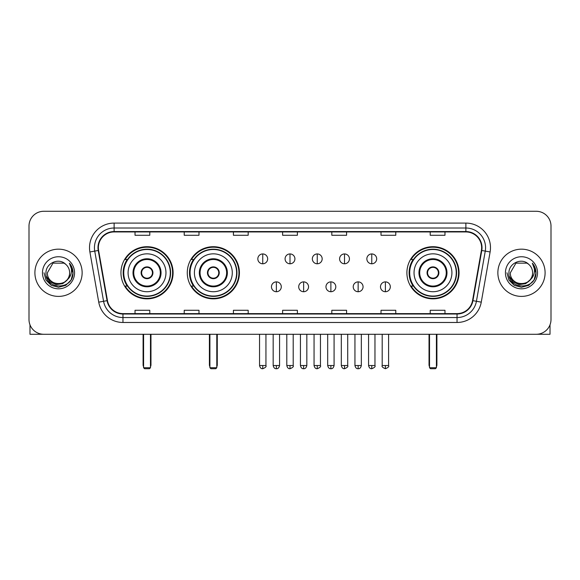 <?xml version="1.0" encoding="UTF-8"?>
<svg xmlns="http://www.w3.org/2000/svg" width="580" height="580" viewBox="0 0 580 580"><rect width="100%" height="100%" fill="white"/><g stroke="black" fill="none" stroke-linecap="round" stroke-linejoin="round"><path stroke-width="0.87" d="M406.899 272.781A26.078 26.078 0 0 0 432.97 298.852A26.078 26.078 0 0 0 459.048 272.781A26.078 26.078 0 0 0 432.97 246.703A26.078 26.078 0 0 0 406.899 272.781M187.275 272.781A26.078 26.078 0 0 0 213.346 298.852A26.078 26.078 0 0 0 239.424 272.781A26.078 26.078 0 0 0 213.346 246.703A26.078 26.078 0 0 0 187.275 272.781M120.952 272.781A26.078 26.078 0 0 0 147.03 298.852A26.078 26.078 0 0 0 173.101 272.781A26.078 26.078 0 0 0 147.03 246.703A26.078 26.078 0 0 0 120.952 272.781M127.209 286.063A23.86 23.86 0 0 1 127.209 259.499M193.524 286.063A23.86 23.86 0 0 1 193.524 259.499M413.149 286.063A23.86 23.86 0 0 1 413.149 259.499M29 226.04L29 319.522A14.761 14.761 0 0 0 43.761 334.276L536.239 334.276A14.761 14.761 0 0 0 551 319.522L551 226.04A14.761 14.761 0 0 0 536.239 211.28L43.761 211.28A14.761 14.761 0 0 0 29 226.04L29 319.522M34.901 272.781A23.613 23.613 0 0 0 58.522 296.394A23.613 23.613 0 0 0 82.135 272.781A23.613 23.613 0 0 0 58.522 249.168A23.613 23.613 0 0 0 34.901 272.781A23.613 23.613 0 0 0 58.522 296.394A23.613 23.613 0 0 0 82.135 272.781A23.613 23.613 0 0 0 58.522 249.168A23.613 23.613 0 0 0 34.901 272.781M497.865 272.781A23.613 23.613 0 0 0 521.478 296.394A23.613 23.613 0 0 0 545.098 272.781A23.613 23.613 0 0 0 521.478 249.168A23.613 23.613 0 0 0 497.865 272.781A23.613 23.613 0 0 0 521.478 296.394A23.613 23.613 0 0 0 545.098 272.781A23.613 23.613 0 0 0 521.478 249.168A23.613 23.613 0 0 0 497.865 272.781M98.368 247.689A15.747 15.747 0 0 1 114.115 231.942L465.885 231.942A15.747 15.747 0 0 1 481.393 250.422L472.54 300.607A15.747 15.747 0 0 1 457.04 313.613L122.96 313.613A15.747 15.747 0 0 1 107.459 300.607L98.607 250.422A15.747 15.747 0 0 1 98.368 247.689M97.976 247.689A16.139 16.139 0 0 0 98.223 250.495L107.068 300.672A16.139 16.139 0 0 0 122.96 314.012L457.04 314.012A16.139 16.139 0 0 0 472.932 300.672L481.777 250.495A16.139 16.139 0 0 0 465.885 231.55L114.115 231.55A16.139 16.139 0 0 0 97.976 247.689M89.885 251.959A24.599 24.599 0 0 1 114.115 223.09L465.885 223.09A24.599 24.599 0 0 1 490.114 251.959L481.262 302.144A24.599 24.599 0 0 1 457.04 322.473L122.96 322.473A24.599 24.599 0 0 1 98.738 302.144L89.885 251.959L94.736 251.104A19.677 19.677 0 0 1 114.115 228.012L465.885 228.012A19.677 19.677 0 0 1 485.264 251.104L476.419 301.288A19.677 19.677 0 0 1 457.04 317.55L122.96 317.55A19.677 19.677 0 0 1 103.581 301.288L94.736 251.104A19.677 19.677 0 0 1 94.431 247.689M536.239 211.28L43.761 211.28M43.761 334.276L536.239 334.276M551 319.522L551 226.04M472.932 300.672L476.419 301.288L485.264 251.104L490.114 251.959M282.619 231.942L282.619 235.277L297.38 235.277L297.38 231.942M233.421 231.942L233.421 235.277L248.182 235.277L248.182 231.942M184.222 231.942L184.222 235.277L198.983 235.277L198.983 231.942M135.024 231.942L135.024 235.277L149.785 235.277L149.785 231.942M331.818 231.942L331.818 235.277L346.579 235.277L346.579 231.942M381.016 231.942L381.016 235.277L395.777 235.277L395.777 231.942M430.215 231.942L430.215 235.277L444.976 235.277L444.976 231.942M297.38 313.613L297.38 310.286L282.619 310.286L282.619 313.613M248.182 313.613L248.182 310.286L233.421 310.286L233.421 313.613M198.983 313.613L198.983 310.286L184.222 310.286L184.222 313.613M149.785 313.613L149.785 310.286L135.024 310.286L135.024 313.613M346.579 313.613L346.579 310.286L331.818 310.286L331.818 313.613M395.777 313.613L395.777 310.286L381.016 310.286L381.016 313.613M444.976 313.613L444.976 310.286L430.215 310.286L430.215 313.613M67.041 279.923C61.139 287.905 46.82 282.801 47.4 272.781C46.719 287.122 70.318 287.122 69.636 272.781C70.318 287.122 46.719 287.122 47.4 272.781L52.961 263.153L64.075 263.153L65.801 264.379C58.979 257.23 45.842 263.117 45.965 272.781C44.718 289.942 72.543 290.392 72.993 273.615L73.022 272.781C72.978 269.135 71.768 265.93 69.382 263.175C71.195 266.148 71.833 269.352 71.296 272.781C70.775 275.696 69.361 278.081 67.041 279.923A11.121 11.121 0 0 0 69.636 272.781C70.318 287.122 46.719 287.122 47.4 272.781L52.961 263.153M69.636 272.781A11.121 11.121 0 0 0 65.801 264.379M67.751 279.328L62.727 283.671L56.151 284.591L50.097 281.851L46.313 276.385M42.478 272.781A16.037 16.037 0 0 0 58.522 288.818A16.037 16.037 0 0 0 74.559 272.781A16.037 16.037 0 0 0 58.522 256.744A16.037 16.037 0 0 0 42.478 272.781M69.382 263.175L73.015 273.202L72.34 268.388L73.015 273.202L72.34 268.388L73.015 273.202L69.491 263.298L73.015 273.202L69.491 263.298L73.022 272.781L71.079 280.031L65.772 285.338L58.522 287.281L51.272 285.338L45.958 280.031L44.022 272.781M69.491 263.298L73.015 273.209M29.986 324.822L29.986 334.276L87.058 334.276M128.086 272.781A18.944 18.944 0 0 1 147.03 253.837A18.944 18.944 0 0 1 165.967 272.781A18.944 18.944 0 0 1 147.03 291.726A18.944 18.944 0 0 1 128.086 272.781A18.944 18.944 0 0 0 147.03 291.726A18.944 18.944 0 0 0 165.967 272.781M133.748 272.781A13.282 13.282 0 0 0 147.03 286.063A13.282 13.282 0 0 0 160.312 272.781A13.282 13.282 0 0 0 147.03 259.499A13.282 13.282 0 0 0 133.748 272.781M127.506 259.499A23.613 23.613 0 0 0 127.506 286.063M170.303 272.781A23.273 23.273 0 0 0 147.03 249.509A23.273 23.273 0 0 0 123.757 272.781A23.273 23.273 0 0 0 147.03 296.054A23.273 23.273 0 0 0 170.303 272.781M141.121 272.781A5.902 5.902 0 0 0 147.03 278.683A5.902 5.902 0 0 0 152.931 272.781A5.902 5.902 0 0 0 147.03 266.88A5.902 5.902 0 0 0 141.121 272.781M172.608 272.781A25.585 25.585 0 0 1 125.164 286.063L127.535 286.063A23.591 23.591 0 0 0 162.632 290.471A23.591 23.591 0 0 0 162.632 255.091A23.591 23.591 0 0 0 127.535 259.499L125.164 259.499A25.585 25.585 0 0 1 172.608 272.781M141.31 271.302L141.513 271.302A5.706 5.706 0 0 1 152.54 271.302L152.236 271.302A5.409 5.409 0 0 1 147.03 278.19A5.409 5.409 0 0 1 141.825 271.302A5.409 5.409 0 0 1 152.236 271.302L152.743 271.302M152.743 274.253L152.54 274.253A5.706 5.706 0 0 1 141.513 274.253L141.31 274.253M143.586 334.276L143.586 367.735L150.474 367.735L150.474 334.276M143.586 367.735L144.565 368.72L149.488 368.72L150.474 367.735M194.409 272.781A18.944 18.944 0 0 1 213.346 253.837A18.944 18.944 0 0 1 232.29 272.781A18.944 18.944 0 0 1 213.346 291.726A18.944 18.944 0 0 1 194.409 272.781A18.944 18.944 0 0 0 213.346 291.726A18.944 18.944 0 0 0 232.29 272.781M200.064 272.781A13.282 13.282 0 0 0 213.346 286.063A13.282 13.282 0 0 0 226.635 272.781A13.282 13.282 0 0 0 213.346 259.499A13.282 13.282 0 0 0 200.064 272.781M193.821 259.499A23.613 23.613 0 0 0 193.821 286.063M236.618 272.781A23.273 23.273 0 0 0 213.346 249.509A23.273 23.273 0 0 0 190.081 272.781A23.273 23.273 0 0 0 213.346 296.054A23.273 23.273 0 0 0 236.618 272.781M207.444 272.781A5.902 5.902 0 0 0 213.346 278.683A5.902 5.902 0 0 0 219.255 272.781A5.902 5.902 0 0 0 213.346 266.88A5.902 5.902 0 0 0 207.444 272.781M238.931 272.781A25.585 25.585 0 0 1 191.487 286.063L193.858 286.063A23.591 23.591 0 0 0 228.955 290.471A23.591 23.591 0 0 0 228.955 255.091A23.591 23.591 0 0 0 193.858 259.499L191.487 259.499A25.585 25.585 0 0 1 238.931 272.781M207.633 271.302L207.836 271.302A5.706 5.706 0 0 1 218.863 271.302L218.558 271.302A5.409 5.409 0 0 1 213.346 278.19A5.409 5.409 0 0 1 208.14 271.302A5.409 5.409 0 0 1 218.558 271.302L219.066 271.302M219.066 274.253L218.863 274.253A5.706 5.706 0 0 1 207.836 274.253L207.633 274.253M209.902 334.276L209.902 367.735L216.789 367.735L216.789 334.276M209.902 367.735L210.888 368.72L215.811 368.72L216.789 367.735M414.033 272.781A18.944 18.944 0 0 1 432.97 253.837A18.944 18.944 0 0 1 451.914 272.781A18.944 18.944 0 0 1 432.97 291.726A18.944 18.944 0 0 1 414.033 272.781A18.944 18.944 0 0 0 432.97 291.726A18.944 18.944 0 0 0 451.914 272.781M419.688 272.781A13.282 13.282 0 0 0 432.97 286.063A13.282 13.282 0 0 0 446.252 272.781A13.282 13.282 0 0 0 432.97 259.499A13.282 13.282 0 0 0 419.688 272.781M413.446 259.499A23.613 23.613 0 0 0 413.446 286.063M456.242 272.781A23.273 23.273 0 0 0 432.97 249.509A23.273 23.273 0 0 0 409.697 272.781A23.273 23.273 0 0 0 432.97 296.054A23.273 23.273 0 0 0 456.242 272.781M427.068 272.781A5.902 5.902 0 0 0 432.97 278.683A5.902 5.902 0 0 0 438.879 272.781A5.902 5.902 0 0 0 432.97 266.88A5.902 5.902 0 0 0 427.068 272.781M458.555 272.781A25.585 25.585 0 0 1 411.104 286.063L413.475 286.063A23.591 23.591 0 0 0 448.579 290.471A23.591 23.591 0 0 0 448.579 255.091A23.591 23.591 0 0 0 413.475 259.499L411.104 259.499A25.585 25.585 0 0 1 458.555 272.781M427.257 271.302L427.46 271.302A5.706 5.706 0 0 1 438.487 271.302L438.175 271.302A5.409 5.409 0 0 1 432.97 278.19A5.409 5.409 0 0 1 427.764 271.302A5.409 5.409 0 0 1 438.175 271.302L438.69 271.302M438.69 274.253L438.175 274.253A5.409 5.409 0 0 1 427.764 274.253L427.257 274.253M438.175 274.253L438.487 274.253A5.706 5.706 0 0 1 427.46 274.253L427.764 274.253M429.526 334.276L429.526 367.735L436.414 367.735L436.414 334.276M429.526 367.735L430.512 368.72L435.435 368.72L436.414 367.735M262.747 253.938A4.923 4.923 0 0 0 257.825 258.854A4.923 4.923 0 0 0 262.747 263.777A4.923 4.923 0 0 0 267.663 258.854A4.923 4.923 0 0 0 262.747 253.938L262.747 263.777A4.923 4.923 0 0 0 267.663 258.854A4.923 4.923 0 0 0 262.747 253.938M290 253.938A4.923 4.923 0 0 0 285.077 258.854A4.923 4.923 0 0 0 290 263.777A4.923 4.923 0 0 0 294.923 258.854A4.923 4.923 0 0 0 290 253.938L290 263.777A4.923 4.923 0 0 0 294.923 258.854A4.923 4.923 0 0 0 290 253.938M317.253 253.938A4.923 4.923 0 0 0 312.337 258.854A4.923 4.923 0 0 0 317.253 263.777A4.923 4.923 0 0 0 322.175 258.854A4.923 4.923 0 0 0 317.253 253.938L317.253 263.777A4.923 4.923 0 0 0 322.175 258.854A4.923 4.923 0 0 0 317.253 253.938M344.513 253.938A4.923 4.923 0 0 0 339.59 258.854A4.923 4.923 0 0 0 344.513 263.777A4.923 4.923 0 0 0 349.435 258.854A4.923 4.923 0 0 0 344.513 253.938L344.513 263.777A4.923 4.923 0 0 0 349.435 258.854A4.923 4.923 0 0 0 344.513 253.938M371.765 253.938A4.923 4.923 0 0 0 366.85 258.854A4.923 4.923 0 0 0 371.765 263.777A4.923 4.923 0 0 0 376.688 258.854A4.923 4.923 0 0 0 371.765 253.938L371.765 263.777A4.923 4.923 0 0 0 376.688 258.854A4.923 4.923 0 0 0 371.765 253.938M276.37 281.88A4.923 4.923 0 0 0 271.454 286.803A4.923 4.923 0 0 0 276.37 291.726A4.923 4.923 0 0 0 281.293 286.803A4.923 4.923 0 0 0 276.37 281.88L276.37 291.726A4.923 4.923 0 0 0 281.293 286.803A4.923 4.923 0 0 0 276.37 281.88M303.63 281.88A4.923 4.923 0 0 0 298.707 286.803A4.923 4.923 0 0 0 303.63 291.726A4.923 4.923 0 0 0 308.546 286.803A4.923 4.923 0 0 0 303.63 281.88L303.63 291.726A4.923 4.923 0 0 0 308.546 286.803A4.923 4.923 0 0 0 303.63 281.88M330.883 281.88A4.923 4.923 0 0 0 325.967 286.803A4.923 4.923 0 0 0 330.883 291.726A4.923 4.923 0 0 0 335.805 286.803A4.923 4.923 0 0 0 330.883 281.88L330.883 291.726A4.923 4.923 0 0 0 335.805 286.803A4.923 4.923 0 0 0 330.883 281.88M358.143 281.88A4.923 4.923 0 0 0 353.22 286.803A4.923 4.923 0 0 0 358.143 291.726A4.923 4.923 0 0 0 363.058 286.803A4.923 4.923 0 0 0 358.143 281.88L358.143 291.726A4.923 4.923 0 0 0 363.058 286.803A4.923 4.923 0 0 0 358.143 281.88M385.396 281.88A4.923 4.923 0 0 0 380.48 286.803A4.923 4.923 0 0 0 385.396 291.726A4.923 4.923 0 0 0 390.318 286.803A4.923 4.923 0 0 0 385.396 281.88L385.396 291.726A4.923 4.923 0 0 0 390.318 286.803A4.923 4.923 0 0 0 385.396 281.88M550.014 324.822L550.014 334.276L492.942 334.276M532.6 272.781C533.281 287.122 509.682 287.122 510.364 272.781L515.924 263.153L527.039 263.153L528.764 264.379C521.942 257.23 508.805 263.117 508.928 272.781C507.674 289.942 535.507 290.392 535.956 273.615L535.978 272.781C535.942 269.135 534.724 265.93 532.338 263.175C534.158 266.148 534.796 269.352 534.26 272.781C533.738 275.696 532.317 278.081 530.004 279.923A11.121 11.121 0 0 0 532.6 272.781C533.281 287.122 509.682 287.122 510.364 272.781C509.682 287.122 533.281 287.122 532.6 272.781A11.121 11.121 0 0 0 528.764 264.379M530.004 279.923C524.095 287.905 509.784 282.801 510.364 272.781M530.707 279.328L525.69 283.671L519.107 284.591L513.053 281.851L509.276 276.385M505.441 272.781A16.037 16.037 0 0 0 521.478 288.818A16.037 16.037 0 0 0 537.522 272.781A16.037 16.037 0 0 0 521.478 256.744A16.037 16.037 0 0 0 505.441 272.781M532.338 263.175L535.978 273.202L535.297 268.388L535.978 273.202L535.297 268.388L535.978 273.202L532.447 263.298L535.978 273.202L532.447 263.298L535.978 272.781L534.042 280.031L528.728 285.338L521.478 287.281L514.228 285.338L508.921 280.031L506.978 272.781M532.447 263.298L535.978 273.209M465.885 223.09L465.885 231.55M94.736 251.104L98.223 250.495M122.96 322.473L122.96 314.012M457.04 314.012L457.04 322.473M98.738 302.144L107.068 300.672M481.777 250.495L485.264 251.104M114.115 223.09L114.115 231.55M476.419 301.288L481.262 302.144M161.051 272.781A14.021 14.021 0 0 0 147.03 258.76A14.021 14.021 0 0 0 133.008 272.781A14.021 14.021 0 0 0 147.03 286.803A14.021 14.021 0 0 0 161.051 272.781M143.093 334.276L143.093 364.784L143.586 364.784M150.474 364.784L150.967 364.784L150.967 334.276M227.367 272.781A14.021 14.021 0 0 0 213.346 258.76A14.021 14.021 0 0 0 199.324 272.781A14.021 14.021 0 0 0 213.346 286.803A14.021 14.021 0 0 0 227.367 272.781M209.409 334.276L209.409 364.784L209.902 364.784M216.789 364.784L217.282 364.784L217.282 334.276M446.991 272.781A14.021 14.021 0 0 0 432.97 258.76A14.021 14.021 0 0 0 418.949 272.781A14.021 14.021 0 0 0 432.97 286.803A14.021 14.021 0 0 0 446.991 272.781M429.033 334.276L429.033 364.784L429.526 364.784M436.414 364.784L436.907 364.784L436.907 334.276M262.747 365.523L259.543 365.523C260.101 367.8 261.167 368.865 262.747 368.72L262.747 365.523L265.945 365.523L265.945 334.276M290 365.523L286.803 365.523C287.361 367.8 288.427 368.865 290 368.72L290 365.523L293.197 365.523L293.197 334.276M317.253 365.523L314.055 365.523C314.614 367.8 315.68 368.865 317.253 368.72L317.253 365.523L320.457 365.523L320.457 334.276M344.513 365.523L341.315 365.523C341.874 367.8 342.939 368.865 344.513 368.72L344.513 365.523L347.71 365.523L347.71 334.276M371.765 365.523L368.568 365.523C369.126 367.8 370.192 368.865 371.765 368.72L371.765 365.523L374.97 365.523L374.97 334.276M276.37 365.523L273.173 365.523C273.731 367.8 274.797 368.865 276.37 368.72L276.37 365.523L279.567 365.523L279.567 334.276M303.63 365.523L300.433 365.523C300.991 367.8 302.057 368.865 303.63 368.72L303.63 365.523L306.827 365.523L306.827 334.276M330.883 365.523L327.685 365.523C328.244 367.8 329.31 368.865 330.883 368.72L330.883 365.523L334.08 365.523L334.08 334.276M358.143 365.523L354.945 365.523C355.504 367.8 356.57 368.865 358.143 368.72L358.143 365.523L361.34 365.523L361.34 334.276M385.396 365.523L382.198 365.523C381.553 366.546 382.619 367.611 385.396 368.72L385.396 365.523L388.593 365.523L388.593 334.276M143.093 364.784A3.937 3.937 0 0 0 143.586 366.69M150.474 366.69A3.937 3.937 0 0 0 150.967 364.784M209.409 364.784A3.937 3.937 0 0 0 209.902 366.69M216.789 366.69A3.937 3.937 0 0 0 217.282 364.784M429.033 364.784A3.937 3.937 0 0 0 429.526 366.69M436.414 366.69A3.937 3.937 0 0 0 436.907 364.784M259.543 365.523L259.543 334.276M265.945 365.523C266.59 366.546 265.524 367.611 262.747 368.72M286.803 365.523L286.803 334.276M293.197 365.523C293.85 366.546 292.784 367.611 290 368.72M314.055 365.523L314.055 334.276M320.457 365.523C321.102 366.546 320.037 367.611 317.253 368.72M341.315 365.523L341.315 334.276M347.71 365.523C348.363 366.546 347.297 367.611 344.513 368.72M368.568 365.523L368.568 334.276M374.97 365.523C375.615 366.546 374.549 367.611 371.765 368.72M273.173 365.523L273.173 334.276M279.567 365.523C279.009 367.8 277.943 368.865 276.37 368.72M300.433 365.523L300.433 334.276M306.827 365.523C306.269 367.8 305.203 368.865 303.63 368.72M327.685 365.523L327.685 334.276M334.08 365.523C333.522 367.8 332.456 368.865 330.883 368.72M354.945 365.523L354.945 334.276M361.34 365.523C360.782 367.8 359.716 368.865 358.143 368.72M382.198 365.523L382.198 334.276M388.593 365.523C389.245 366.546 388.179 367.611 385.396 368.72"/></g></svg>
